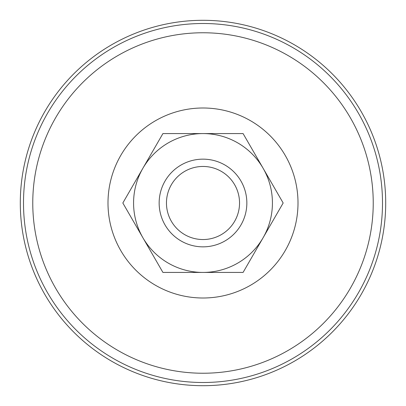<?xml version="1.0" encoding="UTF-8"?>
<svg xmlns="http://www.w3.org/2000/svg" width="406" height="406" viewBox="0 0 406 406"><rect width="100%" height="100%" fill="white"/><g stroke="black" fill="none" stroke-linecap="round" stroke-linejoin="round"><path stroke-width="0.61" d="M203 166.46A36.54 36.54 0 0 1 239.54 203A36.54 36.54 0 0 1 203 239.54A36.54 36.54 0 0 1 166.46 203A36.54 36.54 0 0 1 203 166.46M203 159.152A43.848 43.848 0 0 1 246.848 203A43.848 43.848 0 0 1 203 246.848A43.848 43.848 0 0 1 159.152 203A43.848 43.848 0 0 1 203 159.152M385.7 203A182.7 182.7 0 0 1 203 385.7A182.7 182.7 0 0 1 20.3 203A182.7 182.7 0 0 1 203 20.3A182.7 182.7 0 0 1 385.7 203M203 298.004A95.004 95.004 0 0 0 298.004 203A95.004 95.004 0 0 0 203 107.996A95.004 95.004 0 0 0 107.996 203A95.004 95.004 0 0 0 203 298.004M162.918 133.574L243.082 133.574L283.165 203L243.082 272.426L162.918 272.426L122.835 203L162.918 133.574M263.124 168.287A69.426 69.426 0 0 0 142.876 168.287A69.426 69.426 0 0 0 203 272.426A69.426 69.426 0 0 0 263.124 168.287M203 373.236A170.236 170.236 0 0 0 373.231 203.974A170.236 170.236 0 0 0 203 32.764A170.236 170.236 0 0 0 32.769 202.026A170.236 170.236 0 0 0 203 373.236M23.502 203A179.498 179.498 0 0 0 202.487 382.498A179.498 179.498 0 0 0 382.498 204.025A179.498 179.498 0 0 0 382.498 203A179.498 179.498 0 0 0 203.513 23.502A179.498 179.498 0 0 0 23.502 201.975A179.498 179.498 0 0 0 23.502 203"/></g></svg>
